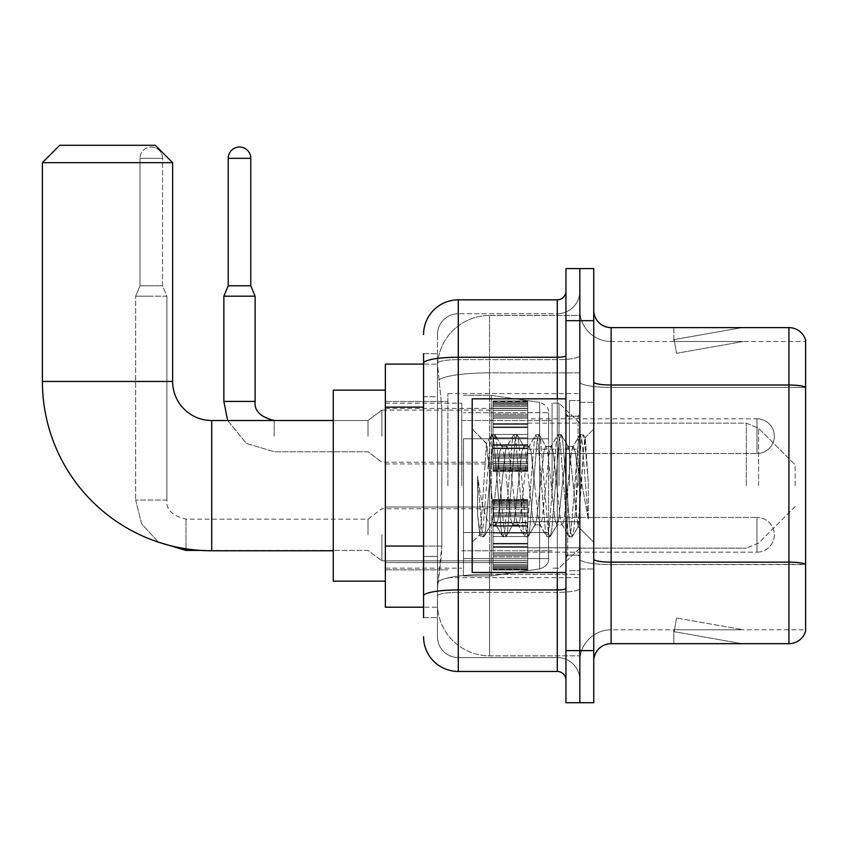 <?xml version="1.0" encoding="UTF-8"?>
<svg xmlns="http://www.w3.org/2000/svg" width="848" height="848" viewBox="0 0 848 848"><rect width="100%" height="100%" fill="white"/><g stroke="black" fill="none" stroke-linecap="round" stroke-linejoin="round"><path stroke-width="0.64" stroke-dasharray="4.24 3.18" d="M579.852 485.65L579.852 393.61L579.852 485.65M447.882 485.65L447.882 393.61L447.882 485.65M493.027 436.158L493.027 401.422L493.027 436.158M385.363 436.158L385.363 408.376L385.363 436.158M493.027 534.791L493.027 500.055L493.027 534.791M385.363 534.791L385.363 562.574L385.363 534.791M527.753 436.158L527.753 401.422L527.753 436.158M527.753 534.791L527.753 500.055L527.753 534.791M579.852 534.791L579.852 521.764L579.852 534.791M423.565 546.059L441.808 546.059L441.469 555.111L437.674 586.36L441.808 546.059L441.808 407.135L441.808 546.059L385.363 546.059L385.363 607.2L437.579 607.2L437.462 603.734A52.099 52.099 0 0 0 489.55 655.822L579.852 655.822L579.852 574.308L579.852 655.822L489.55 655.822L489.55 574.308L489.55 655.822A52.099 52.099 0 0 1 437.462 603.734L437.462 593.134L437.579 607.2L423.565 607.2M437.674 586.36L437.462 593.134L437.674 586.36M385.363 485.65L385.363 390.133L385.363 485.65M489.55 315.467L579.852 315.467L579.852 372.866L579.852 315.467L489.55 315.467A52.099 52.099 0 0 0 437.536 364.799L441.808 407.135L437.536 364.799A52.099 52.099 0 0 1 489.55 315.467L489.55 372.866L579.852 372.866L579.852 574.308L579.852 372.866L489.55 372.866L489.55 315.467A52.099 52.099 0 0 0 437.536 364.799M579.852 436.158L579.852 449.175L579.852 436.158M423.565 396.716L437.462 396.716L437.462 556.479L437.462 353.669L437.462 396.716L423.565 396.716L423.565 556.479L423.565 364.089L437.579 364.089L385.363 364.089L385.363 546.059M423.565 617.62L437.462 617.62L423.565 617.62L423.565 556.479L437.462 556.479L437.462 617.62L437.462 556.479L423.565 556.479M423.565 636.721A34.726 34.726 0 0 0 458.291 671.457L458.291 657.56A20.84 20.84 0 0 1 437.462 636.721L437.462 363.273L437.462 636.721A20.84 20.84 0 0 0 458.291 657.56L557.274 657.56L557.274 601.995L557.274 671.457A8.681 8.681 0 0 1 565.955 680.138L565.955 291.161L565.955 680.138M579.852 601.995L579.852 355.725L579.852 601.995M565.955 485.65L565.955 572.474L565.955 485.65M565.955 320.682L565.955 268.583L579.852 268.583L579.852 320.682L579.852 268.583L593.748 268.583L593.748 320.682L579.852 320.682L579.852 650.617L579.852 320.682L565.955 320.682L565.955 650.617L579.852 650.617L579.852 702.716L579.852 650.617L593.748 650.617L593.748 320.682M593.748 650.617L593.748 702.716L565.955 702.716L565.955 650.617M579.852 291.161L579.852 355.725L579.852 291.161A22.578 22.578 0 0 1 557.274 313.728A22.578 22.578 0 0 0 579.852 291.161A22.578 22.578 0 0 1 557.274 313.728L557.274 657.56L458.291 657.56L458.291 592.339L557.274 592.339A22.578 3.922 0 0 0 579.852 588.427A22.578 3.922 0 0 1 557.274 592.339L557.274 313.728L458.291 313.728L557.274 313.728M423.565 353.669L437.462 353.669L423.565 353.669L423.565 595.964A34.726 6.031 180 0 1 458.291 589.932L458.291 299.842A34.726 34.726 0 0 0 423.565 334.568A34.726 34.726 0 0 1 458.291 299.842L557.274 299.842A8.681 8.681 0 0 0 565.955 291.161A8.681 8.681 0 0 1 557.274 299.842L557.274 601.995L557.274 592.339L458.291 592.339L458.291 313.728L458.291 359.647L557.274 359.647A22.578 3.922 0 0 0 579.852 355.725A22.578 3.922 0 0 1 557.274 359.647L458.291 359.647L458.291 601.995L458.291 589.932L557.274 589.932A8.681 1.505 0 0 0 565.955 588.427M458.291 671.457L557.274 671.457M423.565 595.964L423.565 601.995M437.462 334.568L437.462 363.273L437.462 334.568A20.84 20.84 0 0 1 458.291 313.728A20.84 20.84 0 0 0 437.462 334.568A20.84 20.84 0 0 1 458.291 313.728M579.852 680.138A22.578 22.578 0 0 0 557.274 657.56A22.578 22.578 0 0 1 579.852 680.138A22.578 22.578 0 0 0 557.274 657.56M593.748 485.65L593.748 402.291L593.748 485.65M569.432 485.65L569.432 400.553L569.432 485.65M579.852 574.213L579.852 382.003L579.852 574.213M593.748 559.129L593.748 382.003L593.748 559.129A17.363 3.01 0 0 0 611.111 562.15L788.926 562.15A17.363 3.01 180 0 1 805.6 564.323L611.111 564.556L611.111 629.778A31.259 31.259 0 0 0 579.852 661.037A31.259 31.259 0 0 1 611.111 629.778L805.6 629.778L805.6 340.122A17.363 17.363 0 0 0 788.926 327.625L788.926 643.674A17.363 17.363 0 0 0 805.6 631.166L805.6 574.213L805.6 629.778L611.111 629.778L611.111 327.625A17.363 17.363 0 0 1 593.748 310.262L593.748 382.003L593.748 310.262M579.852 310.262L579.852 382.003L579.852 310.262A31.259 31.259 0 0 0 611.111 341.511A31.259 31.259 0 0 1 579.852 310.262A31.259 31.259 0 0 0 611.111 341.511L611.111 564.556A31.259 5.427 0 0 1 579.852 559.129A31.259 5.427 0 0 0 611.111 564.556L611.111 341.511L805.6 341.511L611.111 341.511M740.845 643.462A13.897 13.897 0 0 0 743.261 643.674L673.8 643.674L743.261 643.674A13.897 13.897 0 0 1 740.845 643.462A13.897 13.897 0 0 0 743.261 643.674A13.897 13.897 0 0 1 740.845 643.462A13.897 13.897 0 0 0 743.261 643.674A13.897 13.897 0 0 1 740.845 643.462A13.897 13.897 0 0 0 743.261 643.674A13.897 13.897 0 0 1 740.845 643.462A13.897 13.897 0 0 0 743.261 643.674A13.897 13.897 0 0 1 740.845 643.462L674.149 631.696L740.845 643.462M673.8 629.778L673.8 643.674L673.8 629.778L674.489 629.778L674.149 631.696L674.489 629.778L673.8 629.778L673.8 643.674L673.8 629.778L674.489 629.778L674.149 631.696L674.489 629.778L673.8 629.778L673.8 643.674L673.8 629.778L674.489 629.778L674.149 631.696L674.489 629.778L673.8 629.778L673.8 643.674L673.8 629.778L674.489 629.778L674.149 631.696L674.489 629.778L673.8 629.778L673.8 643.674L673.8 629.778L674.489 629.778L674.149 631.696L674.489 629.778L673.8 629.778M788.926 643.674L611.111 643.674L611.111 564.556L805.6 564.556L805.6 387.197A17.363 3.01 180 0 0 788.926 385.024L611.111 385.024A17.363 3.01 0 0 1 593.748 382.003M805.6 340.122A17.363 17.363 0 0 0 788.926 327.625L611.111 327.625M743.261 327.625L673.8 327.625L743.261 327.625A13.897 13.897 0 0 0 740.845 327.837A13.897 13.897 0 0 1 743.261 327.625A13.897 13.897 0 0 0 740.845 327.837A13.897 13.897 0 0 1 743.261 327.625A13.897 13.897 0 0 0 740.845 327.837A13.897 13.897 0 0 1 743.261 327.625A13.897 13.897 0 0 0 740.845 327.837A13.897 13.897 0 0 1 743.261 327.625A13.897 13.897 0 0 0 740.845 327.837A13.897 13.897 0 0 1 743.261 327.625M593.748 661.037A17.363 17.363 0 0 1 611.111 643.674M743.261 629.778L674.489 629.778L743.261 629.778L674.489 629.778L743.261 629.778L674.489 629.778L743.261 629.778L674.489 629.778L743.261 629.778L674.489 629.778L743.261 629.778L676.566 618.022L674.489 629.778L676.566 618.022L674.489 629.778L676.566 618.022L674.489 629.778L676.566 618.022L674.489 629.778L676.566 618.022L674.489 629.778L676.566 618.022L743.261 629.778M674.489 341.511L673.8 341.511L674.489 341.511L673.8 341.511L674.489 341.511L673.8 341.511L674.489 341.511L673.8 341.511L674.489 341.511L673.8 341.511L674.489 341.511L674.149 339.592L740.845 327.837L674.149 339.592L674.489 341.511L674.149 339.592L740.845 327.837L674.149 339.592L674.489 341.511L674.149 339.592L740.845 327.837L674.149 339.592L674.489 341.511L674.149 339.592L740.845 327.837L674.149 339.592L674.489 341.511L674.149 339.592L740.845 327.837L674.149 339.592L674.489 341.511L743.261 341.511L674.489 341.511L743.261 341.511L674.489 341.511L743.261 341.511L674.489 341.511L743.261 341.511L674.489 341.511L743.261 341.511L674.489 341.511L676.566 353.277L674.489 341.511M673.8 327.625L673.8 341.511L673.8 327.625M743.261 341.511L676.566 353.277L743.261 341.511M565.955 572.474L472.188 572.474L472.188 398.825L472.188 542.254L472.188 398.825L565.955 398.825M512.69 485.65L509.012 451.655L507.178 446.398L506.595 446.896L505.344 451.655L497.988 519.633L496.154 524.891L495.571 524.393L494.31 519.633L486.402 443.716L481.452 519.601L479.756 534.685L477.615 514.789L477.615 476.226L479.078 485.65C482.236 506.744 485.724 519.241 489.55 523.142L489.55 485.65L489.55 523.142L490.642 524.891L489.55 523.142C485.724 519.241 482.236 506.744 479.078 485.65L477.615 476.226L481.908 529.968L483.752 536.826L481.908 529.968L477.615 476.226L477.615 514.789L480.54 536.445L477.615 514.789L479.756 534.685L472.188 542.254L479.756 534.685L481.452 519.601L486.402 443.716L491.564 434.854L490.176 441.32L482.83 529.968L480.986 536.826L480.54 536.445L484.197 536.445L480.986 536.826L482.83 529.968L490.176 441.32L492.02 434.462L486.402 443.716L472.188 429.035L486.752 443.599L489.55 473.396L489.55 485.65L489.55 473.396L494.31 519.633L495.571 524.393L502.599 536.445L501.21 529.968L493.854 441.32L492.02 434.462L494.776 434.462L492.932 441.32L485.586 529.968L484.197 536.445L491.225 524.393L490.642 524.891L496.154 524.891L502.599 536.445L501.21 529.968L493.854 441.32L492.02 434.462L494.776 434.462L492.932 441.32L485.586 529.968L484.197 536.445L490.642 524.891L496.154 524.891L497.988 519.633L505.344 451.655L506.595 446.896L513.623 434.854L512.234 441.32L504.878 529.968L503.044 536.826L502.599 536.445L505.8 536.826L503.966 529.968L496.61 441.32L494.776 434.462L502.249 446.896L501.666 446.398L499.832 451.655L492.476 519.633L491.225 524.393L492.476 519.633L499.832 451.655L501.666 446.398L507.178 446.398L513.623 434.854L512.234 441.32L504.878 529.968L503.044 536.826L505.8 536.826L503.966 529.968L496.61 441.32L495.221 434.854L501.666 446.398L507.178 446.398L509.012 451.655L516.368 519.633L517.63 524.393L516.368 519.633L512.69 485.65M507.178 485.65L503.5 451.655L502.249 446.896L503.5 451.655L510.856 519.633L512.69 524.891L510.856 519.633L507.178 485.65M534.749 485.65L531.071 451.655L529.237 446.398L528.654 446.896L527.392 451.655L520.047 519.633L518.202 524.891L517.63 524.393L524.647 536.445L523.258 529.968L515.913 441.32L514.068 434.462L513.623 434.854L516.824 434.462L514.99 441.32L507.634 529.968L505.8 536.826L513.273 524.393L512.69 524.891L518.202 524.891L524.647 536.445L523.258 529.968L515.913 441.32L514.068 434.462L516.824 434.462L514.99 441.32L507.634 529.968L506.256 536.445L512.69 524.891L518.202 524.891L520.047 519.633L527.392 451.655L528.654 446.896L535.671 434.854L534.282 441.32L526.937 529.968L525.103 536.826L524.647 536.445L527.859 536.826L526.014 529.968L518.669 441.32L516.824 434.462L524.297 446.896L523.725 446.398L521.88 451.655L514.535 519.633L513.273 524.393L514.535 519.633L521.88 451.655L523.725 446.398L529.237 446.398L535.671 434.854L534.282 441.32L526.937 529.968L525.103 536.826L527.859 536.826L526.014 529.968L518.669 441.32L517.28 434.854L523.725 446.398L529.237 446.398L531.071 451.655L538.427 519.633L539.678 524.393L538.427 519.633L534.749 485.65M529.237 485.65L525.559 451.655L524.297 446.896L525.559 451.655L532.904 519.633L534.749 524.891L532.904 519.633L529.237 485.65M556.797 485.65L553.129 451.655L551.285 446.398L550.702 446.896L549.451 451.655L542.095 519.633L540.261 524.891L539.678 524.393L546.706 536.445L545.317 529.968L537.961 441.32L536.127 434.462L535.671 434.854L538.883 434.462L537.049 441.32L529.693 529.968L527.859 536.826L535.332 524.393L534.749 524.891L540.261 524.891L546.706 536.445L545.317 529.968L537.961 441.32L536.127 434.462L538.883 434.462L537.049 441.32L529.693 529.968L528.304 536.445L534.749 524.891L540.261 524.891L542.095 519.633L549.451 451.655L550.702 446.896L557.73 434.854L556.341 441.32L548.985 529.968L547.151 536.826L546.706 536.445L549.907 536.826L548.073 529.968L540.717 441.32L538.883 434.462L546.356 446.896L545.773 446.398L543.939 451.655L536.583 519.633L535.332 524.393L536.583 519.633L543.939 451.655L545.773 446.398L551.285 446.398L557.73 434.854L556.341 441.32L548.985 529.968L547.151 536.826L549.907 536.826L548.073 529.968L540.717 441.32L539.328 434.854L545.773 446.398L551.285 446.398L553.129 451.655L560.475 519.633L561.736 524.393L560.475 519.633L556.797 485.65M551.285 485.65L547.607 451.655L546.356 446.896L547.607 451.655L554.963 519.633L556.797 524.891L554.963 519.633L551.285 485.65M576.375 460.432L576.375 515.298L569.665 451.655L567.831 446.398L565.987 451.655L558.641 519.633L556.797 524.891L562.309 524.891L568.754 536.445L567.365 529.968L560.019 441.32L558.175 434.462L557.73 434.854L560.931 434.462L559.097 441.32L551.751 529.968L549.907 536.826L557.38 524.393L556.797 524.891L562.309 524.891L568.754 536.445L567.365 529.968L560.019 441.32L558.175 434.462L560.931 434.462L559.097 441.32L551.751 529.968L550.363 536.445L557.38 524.393L558.641 519.633L565.987 451.655L567.831 446.398L573.343 446.398L571.499 451.655L564.153 519.633L562.309 524.891L564.153 519.633L571.499 451.655L572.76 446.896L579.778 434.854L578.4 441.32L571.043 529.968L569.209 536.826L568.754 536.445L571.965 536.826L570.121 529.968L562.775 441.32L560.931 434.462L568.404 446.896L567.831 446.398L573.343 446.398L579.778 434.854L578.4 441.32L571.043 529.968L569.209 536.826L571.965 536.826L570.121 529.968L562.775 441.32L561.387 434.854L568.404 446.896L569.665 451.655L577.944 526.46L581.442 485.65L583.244 452.546L585.247 437.95L588.321 482.703L588.321 519.559L582.237 485.65L576.375 460.432L575.177 451.655L573.343 446.398L575.177 451.655L576.375 460.432L576.375 515.298L578.304 526.322L583.244 452.546L584.94 437.844L588.321 482.703L584.823 441.32L582.989 434.462L581.156 441.32L573.799 529.968L571.965 536.826L573.799 529.968L581.156 441.32L582.989 434.462L584.823 441.32L588.321 482.703L588.321 519.559L582.067 441.32L580.233 434.462L579.778 434.854L582.989 434.462L580.233 434.462L582.067 441.32L588.321 519.559L582.237 485.65L576.375 460.432M385.363 581.156L333.264 581.156L333.264 390.133L333.264 581.156L333.264 420.523L211.714 420.523L211.714 550.765A169.314 169.314 0 0 1 42.4 381.452L42.4 162.657L172.642 162.657L42.4 162.657L172.642 162.657L155.269 145.284L59.763 145.284L155.269 145.284L59.763 145.284L42.4 162.657M211.714 420.523A39.072 39.072 0 0 1 172.642 381.452L172.642 162.657M795.18 485.65L795.18 464.81L795.18 485.65M559.012 485.65L559.012 403.16L559.012 485.65M552.069 485.65L552.069 403.16L552.069 485.65M461.768 485.65L461.768 403.16L461.768 485.65M463.506 438.755L463.506 575.94L463.506 532.533L548.592 532.533L548.592 558.578L548.592 412.711L548.592 438.766L463.506 438.755L463.506 558.578L463.506 532.533L548.592 532.533L548.592 558.578L548.592 412.711L548.592 438.766L463.506 438.755L463.506 575.94L463.506 532.533L548.592 532.523L548.592 558.599C548.868 563.348 545.9 566.782 539.678 568.913L539.678 532.533L548.592 532.533L548.592 558.599C548.868 563.348 545.9 566.782 539.678 568.913L539.678 532.533L491.289 532.533L491.289 575.94L491.289 395.348L491.289 438.755L463.506 438.755L463.506 558.578L463.506 532.533L491.289 532.533L491.289 575.94L491.289 395.348L491.289 438.755L539.678 438.755L539.678 402.387L539.678 568.913L491.289 575.94L463.506 575.94L491.289 575.94L539.678 568.913L539.678 402.387C545.9 404.507 548.868 407.941 548.592 412.7L463.506 412.711L548.592 412.711L548.592 438.755L463.506 438.755M333.264 420.523L333.264 485.65L333.264 390.133L385.363 390.133M548.592 438.755L539.678 438.755L539.678 402.387L491.289 395.348L463.506 395.348L491.289 395.348L539.678 402.387C545.9 404.507 548.868 407.941 548.592 412.7L548.592 438.755M756.978 552.154A17.363 17.363 0 0 0 774.341 534.791A17.363 17.363 0 0 0 756.978 517.428A17.363 17.363 0 0 1 774.341 534.791A17.363 17.363 0 0 1 756.978 552.154L756.978 517.428L756.978 552.154L756.978 517.428L756.978 552.154L527.753 552.154L756.978 552.154M151.283 147.022A11.289 11.289 0 0 1 162.572 158.311L162.572 285.776L139.994 285.776L162.572 285.776L166.908 296.196L135.648 296.196L166.908 296.196L166.908 500.055L166.908 296.196L162.572 285.776L162.572 158.311L139.994 158.311L139.994 285.776L151.283 285.776L139.994 285.776L135.648 296.196L151.283 296.196L135.648 296.196L135.648 500.055L135.648 296.196L139.994 285.776L139.994 158.311L162.572 158.311A11.289 11.289 0 0 0 151.283 147.022A11.289 11.289 0 0 0 139.994 158.311A11.289 11.289 0 0 1 151.283 147.022M368 534.791L368 519.156L368 534.791M381.886 534.791L381.886 560.835L381.886 534.791M493.027 568.807L493.027 566.708L493.027 569.994L493.027 568.807L527.753 568.807L527.753 565.637L493.027 565.637L493.027 567.736L493.027 565.637L527.753 565.637L527.753 569.994L527.753 565.637L527.753 567.736L527.753 565.637L493.027 565.637L493.027 566.708L527.753 566.708L527.753 569.994L527.753 567.789L527.753 569.994L527.753 568.807L493.027 568.807L493.027 566.708L527.753 566.708L493.027 566.708L493.027 569.994L493.027 567.789L493.027 569.994L527.753 569.994L527.753 567.789L527.753 569.994L493.027 569.994L493.027 568.807L527.753 568.807L493.027 568.807M493.027 564.291L493.027 567.736L493.027 562.5L493.027 564.291L527.753 564.291L527.753 567.736L527.753 562.5L527.753 567.736L527.753 565.637L527.753 566.708L493.027 566.708L493.027 565.637L493.027 567.736L527.753 567.736L527.753 560.464L527.753 564.291L493.027 564.291L493.027 567.736L527.753 567.736L493.027 567.736L493.027 565.637L527.753 565.637L527.753 567.736L493.027 567.736L493.027 560.464L493.027 562.5L527.753 562.5L527.753 560.464L527.753 562.5L493.027 562.5L493.027 564.291L527.753 564.291L493.027 564.291M493.027 562.256L493.027 556.892L493.027 562.256L527.753 562.256L527.753 555.588L527.753 562.256L493.027 562.256L493.027 560.464L527.753 560.464L493.027 560.464L493.027 555.588L493.027 556.892L527.753 556.892L527.753 552.779L527.753 556.892L493.027 556.892L493.027 562.256L527.753 562.256L493.027 562.256M493.027 552.779L493.027 555.588L493.027 552.779L493.027 554.083L493.027 552.779L527.753 552.779L527.753 555.588L527.753 547.32L527.753 554.083L527.753 552.779L493.027 552.779L493.027 555.588L527.753 555.588L493.027 555.588L493.027 547.32L493.027 554.083L527.753 554.083L527.753 546.642L527.753 554.083L493.027 554.083L493.027 552.779L527.753 552.779L493.027 552.779M493.027 546.642L493.027 543.335L493.027 546.642L527.753 546.642L527.753 543.335L527.753 547.32L527.753 543.335L527.753 546.642L493.027 546.642L493.027 547.32L527.753 547.32L493.027 547.32L493.027 554.083L493.027 543.335L493.027 544.013L493.027 543.335L527.753 543.335L527.753 544.013L527.753 536.53L527.753 544.013L527.753 543.335L493.027 543.335L493.027 546.642L527.753 546.642L493.027 546.642M493.027 536.53L493.027 544.013L493.027 533.053L493.027 536.53L527.753 536.53L527.753 533.053L527.753 544.013L527.753 525.559L527.753 536.53L493.027 536.53L527.753 536.53L493.027 536.53L493.027 544.013L527.753 544.013L493.027 544.013L493.027 525.559L493.027 533.053L527.753 533.053L527.753 525.559L527.753 533.053L493.027 533.053L527.753 533.053L493.027 533.053L493.027 536.53L527.753 536.53L493.027 536.53M493.027 526.248L493.027 522.94L493.027 526.248L527.753 526.248L527.753 522.262L527.753 526.248L493.027 526.248L493.027 525.559L527.753 525.559L493.027 525.559L493.027 533.053L493.027 522.262L493.027 522.94L527.753 522.94L527.753 515.499L527.753 522.94L493.027 522.94L493.027 526.248L527.753 526.248L493.027 526.248M493.027 515.499L493.027 522.262L493.027 515.499L493.027 516.803L493.027 515.499L527.753 515.499L527.753 522.262L527.753 513.994L527.753 516.803L527.753 515.499L493.027 515.499L493.027 522.262L527.753 522.262L493.027 522.262L493.027 513.994L493.027 516.803L527.753 516.803L527.753 512.69L527.753 516.803L493.027 516.803L493.027 515.499L527.753 515.499L493.027 515.499M493.027 512.69L493.027 507.327L493.027 512.69L527.753 512.69L527.753 507.327L527.753 513.994L527.753 507.327L527.753 512.69L493.027 512.69L493.027 513.994L527.753 513.994L493.027 513.994L493.027 507.327L493.027 509.118L493.027 507.327L527.753 507.327L527.753 509.118L527.753 507.072L527.753 509.118L527.753 507.327L493.027 507.327L493.027 512.69L527.753 512.69L493.027 512.69M493.027 507.072L493.027 509.118L493.027 505.281L493.027 507.072L527.753 507.072L527.753 505.281L527.753 509.118L527.753 501.846L527.753 507.072L493.027 507.072L493.027 509.118L527.753 509.118L493.027 509.118L493.027 501.846L493.027 505.281L527.753 505.281L527.753 501.846L527.753 505.281L493.027 505.281L493.027 507.072L527.753 507.072L493.027 507.072M493.027 503.945L493.027 501.846L493.027 503.945L493.027 502.875L493.027 503.945L527.753 503.945L527.753 500.765L527.753 503.945L493.027 503.945L493.027 501.846L527.753 501.846L493.027 501.846L493.027 505.281L493.027 500.765L493.027 502.875L527.753 502.875L527.753 499.578L527.753 502.875L493.027 502.875L493.027 503.945L527.753 503.945L493.027 503.945M493.027 499.578L493.027 501.793L493.027 499.578L527.753 499.578L527.753 501.793L527.753 499.578L527.753 501.793L527.753 499.578L493.027 499.578L493.027 500.765L527.753 500.765L493.027 500.765L493.027 502.875L493.027 499.578L493.027 501.793L527.753 501.793L493.027 501.793L493.027 499.578L527.753 499.578L493.027 499.578M493.027 567.789L527.753 567.789L493.027 567.789L493.027 569.994L493.027 567.789L527.753 567.789L493.027 567.789M493.027 569.994L527.753 569.994L493.027 569.994M493.027 562.5L527.753 562.5L493.027 562.5M493.027 560.464L527.753 560.464L493.027 560.464M493.027 556.892L527.753 556.892L493.027 556.892M493.027 555.588L527.753 555.588L493.027 555.588M493.027 554.083L527.753 554.083L493.027 554.083M493.027 547.32L527.753 547.32L493.027 547.32M493.027 543.335L527.753 543.335L493.027 543.335M493.027 544.013L527.753 544.013L493.027 544.013M493.027 533.053L527.753 533.053L493.027 533.053M493.027 525.559L527.753 525.559L493.027 525.559M493.027 522.94L527.753 522.94L493.027 522.94M493.027 522.262L527.753 522.262L493.027 522.262M493.027 516.803L527.753 516.803L493.027 516.803M493.027 513.994L527.753 513.994L493.027 513.994M493.027 507.327L527.753 507.327L493.027 507.327M493.027 509.118L527.753 509.118L493.027 509.118M493.027 505.281L527.753 505.281L493.027 505.281M493.027 501.846L527.753 501.846L493.027 501.846M493.027 502.875L527.753 502.875L493.027 502.875M493.027 500.765L527.753 500.765L493.027 500.765M493.027 501.793L527.753 501.793L493.027 501.793M250.785 285.776L250.785 158.311L228.207 158.311L250.785 158.311A11.289 11.289 0 0 0 239.496 147.022A11.289 11.289 0 0 0 228.207 158.311A11.289 11.289 0 0 1 239.496 147.022A11.289 11.289 0 0 1 250.785 158.311L250.785 285.776L228.207 285.776L250.785 285.776L228.207 285.776L239.496 285.776L228.207 285.776L223.861 296.196L255.121 296.196L223.861 296.196L255.121 296.196L223.861 296.196L255.121 296.196L255.121 401.422L223.861 401.422L255.121 401.422L223.861 401.422L255.121 401.422L255.121 296.196L250.785 285.776L255.121 296.196M527.753 453.521L756.978 453.521L527.753 453.521L756.978 453.521L756.978 436.158L756.978 453.521A17.363 17.363 0 0 0 774.341 436.158A17.363 17.363 0 0 0 756.978 418.795A17.363 17.363 0 0 1 774.341 436.158A17.363 17.363 0 0 1 756.978 453.521A17.363 17.363 0 0 0 774.341 436.158A17.363 17.363 0 0 0 756.978 418.795L756.978 453.521L756.978 418.795L756.978 453.521L756.978 418.795L527.753 418.795M368 436.158L368 420.523L368 436.158M381.886 436.158L381.886 410.103L381.886 436.158M250.785 158.311L228.207 158.311L228.207 285.776L223.861 296.196L223.861 401.422L223.861 296.196M493.027 470.174L493.027 468.075L493.027 471.361L493.027 470.174L527.753 470.174L527.753 466.994L493.027 466.994L493.027 469.103L493.027 466.994L527.753 466.994L527.753 471.361L527.753 466.994L527.753 469.103L527.753 466.994L493.027 466.994L493.027 468.075L527.753 468.075L527.753 471.361L527.753 466.994L527.753 471.361L527.753 469.145L527.753 471.361L527.753 470.174L493.027 470.174L493.027 468.075L527.753 468.075L493.027 468.075L493.027 471.361L493.027 469.145L493.027 471.361L527.753 471.361L527.753 469.145L527.753 471.361L493.027 471.361L493.027 470.174L527.753 470.174L493.027 470.174L493.027 465.658L493.027 469.103L527.753 469.103L527.753 463.867L527.753 469.103L527.753 466.994L493.027 466.994L527.753 466.994L527.753 468.075L493.027 468.075L493.027 471.361L493.027 469.145L527.753 469.145L493.027 469.145L493.027 471.361L527.753 471.361L493.027 471.361L493.027 470.174L527.753 470.174L493.027 470.174M493.027 463.867L493.027 461.831L493.027 463.867L527.753 463.867L527.753 461.831L527.753 469.103L527.753 458.259L527.753 463.867L493.027 463.867L493.027 465.658L527.753 465.658L493.027 465.658L493.027 469.103L527.753 469.103L493.027 469.103L493.027 461.831L493.027 463.623L493.027 461.831L527.753 461.831L527.753 463.623L527.753 456.955L527.753 463.623L527.753 461.831L493.027 461.831L493.027 463.867L527.753 463.867L493.027 463.867L493.027 465.658L527.753 465.658L493.027 465.658L493.027 469.103L527.753 469.103L493.027 469.103L493.027 466.994L527.753 466.994L527.753 469.103L493.027 469.103L493.027 458.259L493.027 463.623L527.753 463.623L527.753 454.146L527.753 463.623L493.027 463.623L493.027 461.831L527.753 461.831L493.027 461.831L493.027 463.867L527.753 463.867L493.027 463.867M493.027 456.955L493.027 454.146L493.027 456.955L527.753 456.955L527.753 454.146L527.753 458.259L527.753 448.687L527.753 456.955L493.027 456.955L493.027 458.259L527.753 458.259L493.027 458.259L493.027 463.623L493.027 454.146L493.027 455.45L493.027 454.146L527.753 454.146L527.753 455.45L527.753 447.998L527.753 455.45L527.753 454.146L493.027 454.146L493.027 456.955L527.753 456.955L493.027 456.955L493.027 458.259L527.753 458.259L493.027 458.259L493.027 463.623L527.753 463.623L493.027 463.623L493.027 448.687L493.027 455.45L527.753 455.45L527.753 444.702L527.753 455.45L493.027 455.45L493.027 454.146L527.753 454.146L493.027 454.146L493.027 456.955L527.753 456.955L493.027 456.955M493.027 447.998L493.027 444.702L493.027 447.998L527.753 447.998L527.753 444.702L527.753 448.687L527.753 437.897L527.753 447.998L493.027 447.998L493.027 448.687L527.753 448.687L493.027 448.687L493.027 455.45L493.027 444.702L493.027 445.38L493.027 444.702L527.753 444.702L527.753 445.38L527.753 434.42L527.753 445.38L527.753 444.702L493.027 444.702L493.027 447.998L527.753 447.998L493.027 447.998L493.027 448.687L527.753 448.687L493.027 448.687L493.027 455.45L527.753 455.45L493.027 455.45L493.027 437.897L493.027 445.38L527.753 445.38L527.753 426.926L527.753 445.38L493.027 445.38L493.027 444.702L527.753 444.702L493.027 444.702L493.027 447.998L527.753 447.998L493.027 447.998M493.027 434.42L493.027 426.926L493.027 434.42L527.753 434.42L527.753 426.926L527.753 437.897L527.753 424.307L527.753 434.42L493.027 434.42L527.753 434.42L493.027 434.42L493.027 437.897L527.753 437.897L493.027 437.897L527.753 437.897L493.027 437.897L493.027 426.926L493.027 427.615L493.027 426.926L527.753 426.926L527.753 427.615L527.753 423.629L527.753 427.615L527.753 426.926L493.027 426.926L493.027 434.42L527.753 434.42L493.027 434.42L527.753 434.42L493.027 434.42L493.027 437.897L527.753 437.897L493.027 437.897L527.753 437.897L493.027 437.897L493.027 445.38L527.753 445.38L493.027 445.38L493.027 424.307L493.027 427.615L527.753 427.615L527.753 416.866L527.753 427.615L493.027 427.615L493.027 426.926L527.753 426.926L493.027 426.926L493.027 434.42L527.753 434.42L493.027 434.42M493.027 423.629L493.027 416.866L493.027 423.629L527.753 423.629L527.753 416.866L527.753 424.307L527.753 415.361L527.753 423.629L493.027 423.629L493.027 424.307L527.753 424.307L493.027 424.307L493.027 416.866L493.027 418.17L493.027 416.866L527.753 416.866L527.753 418.17L527.753 414.057L527.753 418.17L527.753 416.866L493.027 416.866L493.027 423.629L527.753 423.629L493.027 423.629L493.027 424.307L527.753 424.307L493.027 424.307L493.027 427.615L527.753 427.615L493.027 427.615L493.027 415.361L493.027 418.17L527.753 418.17L527.753 408.694L527.753 418.17L493.027 418.17L493.027 416.866L527.753 416.866L493.027 416.866L493.027 423.629L527.753 423.629L493.027 423.629M493.027 414.057L493.027 408.694L493.027 414.057L527.753 414.057L527.753 408.694L527.753 415.361L527.753 408.439L527.753 414.057L493.027 414.057L493.027 415.361L527.753 415.361L493.027 415.361L493.027 408.694L493.027 410.485L493.027 408.694L527.753 408.694L527.753 410.485L527.753 406.648L527.753 410.485L527.753 408.694L493.027 408.694L493.027 414.057L527.753 414.057L493.027 414.057L493.027 415.361L527.753 415.361L493.027 415.361L493.027 418.17L527.753 418.17L493.027 418.17L493.027 408.439L493.027 410.485L527.753 410.485L527.753 403.203L527.753 410.485L493.027 410.485L493.027 408.694L527.753 408.694L493.027 408.694L493.027 414.057L527.753 414.057L493.027 414.057M493.027 406.648L493.027 403.203L493.027 406.648L527.753 406.648L527.753 403.203L527.753 408.439L527.753 403.203L527.753 406.648L493.027 406.648L493.027 408.439L527.753 408.439L493.027 408.439L493.027 403.203L493.027 405.312L493.027 403.203L527.753 403.203L527.753 405.312L527.753 402.132L527.753 405.312L527.753 403.203L493.027 403.203L493.027 406.648L527.753 406.648L493.027 406.648L493.027 408.439L527.753 408.439L493.027 408.439L493.027 410.485L527.753 410.485L493.027 410.485L493.027 403.203L493.027 405.312L493.027 404.242L493.027 405.312L527.753 405.312L527.753 400.945L527.753 405.312L493.027 405.312L493.027 403.203L527.753 403.203L493.027 403.203L493.027 406.648L527.753 406.648L493.027 406.648M493.027 402.132L493.027 404.242L493.027 400.945L493.027 402.132L527.753 402.132L527.753 400.945L527.753 404.242L527.753 400.945L527.753 403.16L527.753 400.945L527.753 402.132L493.027 402.132L493.027 404.242L527.753 404.242L493.027 404.242L493.027 400.945L493.027 403.16L493.027 400.945L527.753 400.945L527.753 403.16L527.753 400.945L493.027 400.945L493.027 402.132L527.753 402.132L493.027 402.132L493.027 404.242L527.753 404.242L493.027 404.242L493.027 405.312L527.753 405.312L493.027 405.312L493.027 400.945L493.027 403.16L527.753 403.16L493.027 403.16L493.027 400.945L527.753 400.945L493.027 400.945L493.027 402.132L527.753 402.132L493.027 402.132M228.207 158.311L228.207 285.776M493.027 469.145L527.753 469.145L493.027 469.145L493.027 471.361L493.027 469.145L527.753 469.145L493.027 469.145M493.027 403.16L527.753 403.16L493.027 403.16L493.027 400.945L493.027 403.16L527.753 403.16L493.027 403.16M493.027 468.075L527.753 468.075L493.027 468.075M493.027 471.361L527.753 471.361L493.027 471.361M493.027 465.658L527.753 465.658L493.027 465.658M493.027 461.831L527.753 461.831L493.027 461.831M493.027 463.623L527.753 463.623L493.027 463.623M493.027 458.259L527.753 458.259L493.027 458.259M493.027 454.146L527.753 454.146L493.027 454.146M493.027 455.45L527.753 455.45L493.027 455.45M493.027 448.687L527.753 448.687L493.027 448.687M493.027 444.702L527.753 444.702L493.027 444.702M493.027 445.38L527.753 445.38L493.027 445.38M493.027 437.897L527.753 437.897L493.027 437.897M493.027 426.926L527.753 426.926L493.027 426.926M493.027 427.615L527.753 427.615L493.027 427.615M493.027 424.307L527.753 424.307L493.027 424.307M493.027 416.866L527.753 416.866L493.027 416.866M493.027 418.17L527.753 418.17L493.027 418.17M493.027 415.361L527.753 415.361L493.027 415.361M493.027 408.694L527.753 408.694L493.027 408.694M493.027 410.485L527.753 410.485L493.027 410.485M493.027 408.439L527.753 408.439L493.027 408.439M493.027 403.203L527.753 403.203L493.027 403.203M493.027 405.312L527.753 405.312L493.027 405.312M493.027 404.242L527.753 404.242L493.027 404.242M493.027 400.945L527.753 400.945L493.027 400.945M489.55 574.308A52.099 9.042 180 0 0 438.087 581.951A52.099 9.042 180 0 1 489.55 574.308L579.852 574.308L489.55 574.308L489.55 372.866L489.55 574.308M438.819 379.862A52.099 9.042 180 0 1 489.55 372.866A52.099 9.042 180 0 0 438.819 379.862M437.462 603.734A52.099 52.099 0 0 0 489.55 655.822M423.565 407.135L385.363 407.135M423.565 363.273A34.726 6.031 180 0 1 458.291 357.241L557.274 357.241A8.681 1.505 -0 0 0 565.955 355.725M557.274 572.474L557.274 398.825M458.291 359.647A20.84 3.615 180 0 0 437.462 363.273A20.84 3.615 180 0 1 458.291 359.647M458.291 592.339A20.84 3.615 180 0 0 437.462 595.964A20.84 3.615 180 0 1 458.291 592.339M458.291 657.56A20.84 20.84 0 0 1 437.462 636.721M805.6 387.43L611.111 387.43A31.259 5.427 0 0 1 579.852 382.003A31.259 5.427 0 0 0 611.111 387.43L805.6 387.43M579.852 661.037A31.259 31.259 0 0 1 611.111 629.778M578.113 485.65L578.113 416.188L578.113 485.65M567.694 485.65L567.694 555.111L567.694 485.65M172.642 381.452L42.4 381.452M758.589 485.65L758.589 428.219L758.589 485.65M746.314 485.65L746.314 423.131L746.314 485.65M200.87 550.416L368 550.416L381.886 560.835L368 550.416L186.009 550.416L186.009 519.156L186.009 548.804M166.876 500.055L135.648 500.055L166.876 500.055C165.858 509.319 172.229 515.69 186.009 519.156L368 519.156L381.886 508.747L493.027 508.747L381.886 508.747L368 519.156L186.009 519.156C172.229 515.69 165.858 509.319 166.908 500.055M274.222 436.158L274.222 420.523L274.222 436.158M255.089 401.422L223.861 401.422M447.882 393.61L579.852 393.61L447.882 393.61M385.363 408.376L493.027 408.376M385.363 507.009L493.027 507.009L385.363 507.009M493.027 401.422L527.753 401.422M493.027 500.055L527.753 500.055L493.027 500.055M527.753 423.131L579.852 423.131L559.012 403.16L552.069 403.16L559.012 403.16L579.852 423.131L746.314 423.131L758.589 428.219L795.18 464.81L758.589 428.219L746.314 423.131L579.852 423.131M527.753 521.764L579.852 521.764L527.753 521.764M385.363 401.422L447.882 401.422L385.363 401.422M385.363 569.867L447.882 569.867L385.363 569.867M527.753 547.819L579.852 547.819L527.753 547.819M527.753 449.175L579.852 449.175M493.027 569.517L527.753 569.517L493.027 569.517M493.027 470.884L527.753 470.884M385.363 562.574L493.027 562.574L385.363 562.574M385.363 463.941L493.027 463.941M447.882 577.679L579.852 577.679L447.882 577.679M565.955 416.188L579.852 416.188L565.955 416.188M565.955 555.111L579.852 555.111L565.955 555.111M579.852 402.291L593.748 402.291L579.852 402.291M569.432 570.736L579.852 570.736L569.432 570.736M569.432 400.553L579.852 400.553L569.432 400.553M579.852 568.997L593.748 568.997L579.852 568.997M567.694 416.188L578.113 416.188L579.852 414.449L578.113 416.188L567.694 416.188L565.955 414.449M567.694 555.111L578.113 555.111L579.852 556.839L578.113 555.111L567.694 555.111L565.955 556.839M584.94 437.844L593.748 429.035L584.94 437.844M577.944 526.46L593.748 542.254L577.944 526.46M578.304 526.332L572.411 536.445L578.304 526.332M585.247 437.95L583.435 434.854L585.247 437.95M479.459 534.59L480.54 536.445L479.459 534.59M333.264 550.765L211.714 550.765M795.18 506.489L758.589 543.07L746.314 548.158L758.589 543.07L795.18 506.489M579.852 548.158L746.314 548.158L579.852 548.158L559.012 568.128L552.069 568.128L559.012 568.128L579.852 548.158M461.768 550.765L552.069 550.765L461.768 550.765M385.363 568.128L461.768 568.128L385.363 568.128M385.363 403.16L461.768 403.16L385.363 403.16M461.768 420.523L552.069 420.523L461.768 420.523M548.592 558.578L463.506 558.578L548.592 558.578M135.648 500.055L141.616 523.831L158.332 542.137L141.616 523.831L135.648 500.055M381.886 560.835L493.027 560.835L381.886 560.835M527.753 517.428L756.978 517.428L527.753 517.428M227.624 420.523L246.291 443.324L274.222 451.783L368 451.783L381.886 462.202L368 451.783L274.222 451.783L246.291 443.324L227.624 420.523L246.291 443.324L274.222 451.783L368 451.783L381.886 462.202L493.027 462.202M274.222 420.523L368 420.523L381.886 410.103L368 420.523L274.222 420.523L368 420.523L381.886 410.103L493.027 410.103"/><path stroke-width="1.27" d="M423.565 396.716L423.565 353.669L423.565 364.089L385.363 364.089L385.363 607.2L423.565 607.2M423.565 617.62L423.565 353.669M565.955 650.617L565.955 702.716L579.852 702.716L579.852 650.617L579.852 702.716L593.748 702.716L593.748 650.617L579.852 650.617L579.852 320.682L579.852 650.617L565.955 650.617L565.955 320.682L579.852 320.682L579.852 268.583L579.852 320.682L593.748 320.682L593.748 650.617M593.748 320.682L593.748 268.583L565.955 268.583L565.955 320.682M423.565 334.568A34.726 34.726 0 0 1 458.291 299.842L458.291 671.457L557.274 671.457L557.274 572.474M458.291 299.842L557.274 299.842A8.681 8.681 0 0 0 565.955 291.161M423.565 601.995L423.565 556.479M565.955 680.138A8.681 8.681 0 0 0 557.274 671.457M458.291 671.457A34.726 34.726 0 0 1 423.565 636.721M593.748 661.037A17.363 17.363 0 0 1 611.111 643.674L788.926 643.674L788.926 327.625L611.111 327.625A17.363 17.363 0 0 1 593.748 310.262A17.363 17.363 0 0 0 611.111 327.625L611.111 643.674M805.6 340.122A17.363 17.363 0 0 0 788.926 327.625A17.363 17.363 0 0 1 805.6 340.122L805.6 631.166A17.363 17.363 0 0 1 788.926 643.674M593.748 382.003A17.363 3.01 0 0 0 611.111 385.024L788.926 385.024A17.363 3.01 180 0 1 805.6 387.197L805.6 564.323A17.363 3.01 180 0 0 788.926 562.15L611.111 562.15A17.363 3.01 0 0 1 593.748 559.129M333.264 550.765L211.714 550.765A169.314 169.314 0 0 1 42.4 381.452L42.4 162.657L59.763 145.284L155.269 145.284L172.642 162.657L42.4 162.657M211.714 550.765L211.714 420.523A39.072 39.072 0 0 1 172.642 381.452L172.642 162.657M385.363 390.133L333.264 390.133L333.264 581.156L385.363 581.156M250.785 285.776L228.207 285.776L228.207 158.311A11.289 11.289 0 0 1 239.496 147.022A11.289 11.289 0 0 1 250.785 158.311L250.785 285.776L255.121 296.196L223.861 296.196L223.861 401.422L255.089 401.422M565.955 398.825L472.188 398.825L472.188 572.474L565.955 572.474M423.565 407.135L385.363 407.135M423.565 546.059L385.363 546.059M565.955 588.427A8.681 1.505 0 0 1 557.274 589.932L458.291 589.932A34.726 6.031 180 0 0 423.565 595.964M423.565 363.273A34.726 6.031 180 0 1 458.291 357.241L557.274 357.241L557.274 299.842M557.274 398.825L557.274 357.241A8.681 1.505 0 0 0 565.955 355.725M42.4 381.452L172.642 381.452M200.87 550.416L186.009 550.416L158.332 542.137L186.009 550.416L186.009 548.804M228.207 158.311L250.785 158.311M333.264 420.523L211.714 420.523M223.861 401.422L227.624 420.523M274.222 420.523C260.442 417.057 254.071 410.686 255.121 401.422C254.071 410.686 260.442 417.057 274.222 420.523C260.442 417.057 254.071 410.686 255.121 401.422L255.121 296.196M228.207 285.776L223.861 296.196M567.694 416.188L565.955 414.449M567.694 555.111L565.955 556.839"/></g></svg>
